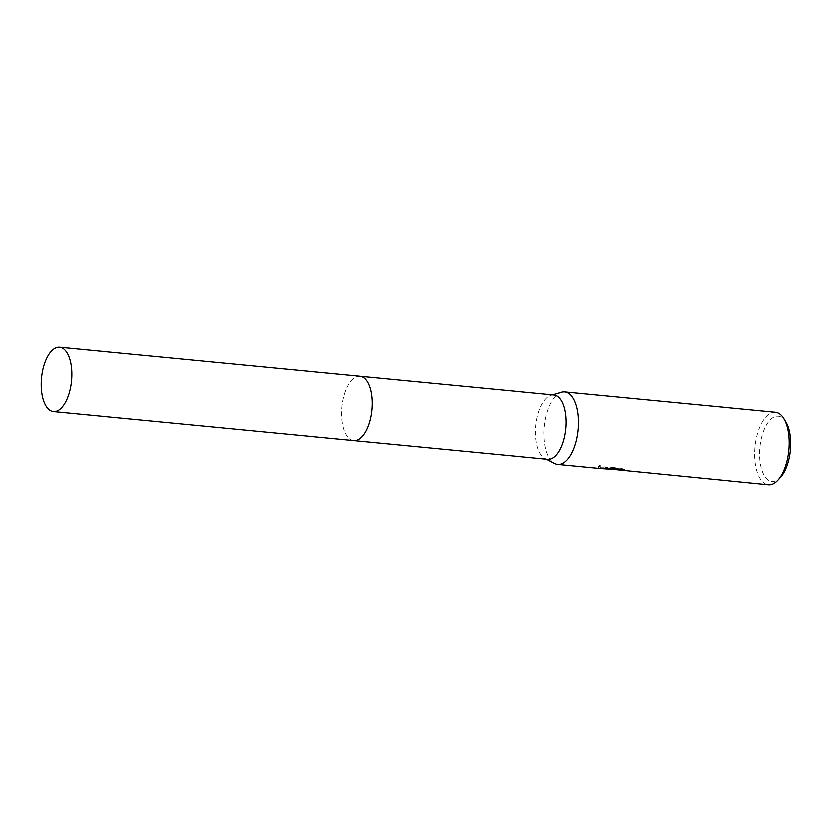 <?xml version="1.0" encoding="UTF-8"?>
<svg xmlns="http://www.w3.org/2000/svg" width="832" height="832" viewBox="0 0 832 832"><rect width="100%" height="100%" fill="white"/><g stroke="black" fill="none" stroke-linecap="round" stroke-linejoin="round"><path stroke-width="0.62" stroke-dasharray="4.16 3.12" d="M553.966 395.002A32.302 15.059 -84.5 0 0 551.179 395.283A32.302 15.059 -84.5 0 0 535.87 425.703A32.302 15.059 -84.5 0 0 545.074 458.494A32.302 15.059 -84.5 0 0 547.269 459.233A32.302 15.059 -84.5 0 0 547.768 459.295M360.578 376.355A32.302 15.059 -84.5 0 0 360.09 376.293A32.302 15.059 -84.5 0 0 342.046 406.453A32.302 15.059 -84.5 0 0 353.382 440.513A32.302 15.059 -84.5 0 0 353.881 440.586L354.13 440.606M619.83 469.061L624.468 469.508L622.918 468.406L610.282 467.178L605.114 467.542L615.358 468.53L600.444 467.584L598.302 466.565L599.737 465.442L610.282 468.541L613.402 468.666L610.158 468.25L615.42 467.73A35.485 16.546 -84.5 0 0 617.105 468.728L617.001 469.643A36.4 16.973 95.5 0 1 615.316 468.655L610.054 469.154L611.125 469.529M775.486 412.266A36.4 16.973 -84.5 0 0 755.154 446.264A36.4 16.973 -84.5 0 0 767.936 484.65A36.4 16.973 -84.5 0 0 768.487 484.723M599.737 465.442L598.198 467.49L600.361 468.489M785.886 421.876A32.76 15.278 -84.5 0 0 778.846 416.27A32.76 15.278 -84.5 0 0 760.094 446.254A32.76 15.278 -84.5 0 0 771.545 481.343A32.76 15.278 -84.5 0 0 780.541 477.287M617.105 468.728L615.306 468.998M613.839 469.695L617.001 469.643M613.402 468.666L613.33 469.362M607.318 469.019L599.622 466.388M601.151 467.636L601.047 468.541M605.114 467.542L605.01 468.458M610.282 467.178L610.178 468.135M622.929 468.406L622.814 469.352M624.468 469.508L624.364 470.423M615.42 467.73L615.316 468.655M561.631 392.236A36.4 16.973 -84.5 0 0 544.388 426.525A36.4 16.973 -84.5 0 0 554.757 463.476M360.339 376.314L360.09 376.293A32.302 15.07 -84.5 0 0 342.098 405.922A32.302 15.07 -84.5 0 0 353.881 440.586M598.198 467.49L598.302 466.565M600.444 467.584L610.282 468.541M611.218 468.624L614.557 468.946M613.87 469.394L613.943 468.79M610.054 469.154L610.158 468.25M545.074 458.494L546.385 459.17M551.179 395.283L552.594 394.867"/><path stroke-width="1.25" d="M354.13 440.606L547.768 459.295A32.302 15.059 -84.5 0 0 565.802 429.135A32.302 15.059 -84.5 0 0 554.466 395.065A32.302 15.059 -84.5 0 0 553.966 395.002L360.339 376.314M53.383 411.58A32.302 15.07 -84.5 0 0 71.365 381.94A32.302 15.07 -84.5 0 0 59.592 347.277A32.302 15.07 -84.5 0 0 41.6 376.917A32.302 15.07 -84.5 0 0 53.383 411.58L353.881 440.586A32.302 15.059 -84.5 0 0 371.925 410.415A32.302 15.059 -84.5 0 0 360.578 376.355M546.385 459.17L554.757 463.476A36.4 16.973 -84.5 0 0 557.222 464.308A36.4 16.973 -84.5 0 0 557.783 464.381A36.4 16.973 -84.5 0 0 578.115 430.383A36.4 16.973 -84.5 0 0 565.334 392.007A36.4 16.973 -84.5 0 0 564.782 391.924A36.4 16.973 -84.5 0 0 561.631 392.236L552.594 394.867M610.199 469.446L607.318 469.019M613.87 469.394L768.487 484.723A36.4 16.973 -84.5 0 0 777.93 480.137A36.4 16.973 -84.5 0 0 783.869 418.569A36.4 16.973 -84.5 0 0 776.048 412.339A36.4 16.973 -84.5 0 0 775.486 412.266L564.782 391.924M600.361 468.489L615.254 469.456L605.01 468.458L610.178 468.135L622.814 469.352L624.364 470.423M625.175 470.642L621.348 470.298M777.93 480.137L780.541 477.287A32.76 15.278 -84.5 0 0 785.886 421.876L783.869 418.569M615.347 468.634L615.254 469.456M615.306 468.998L619.83 469.061M353.881 440.586A32.302 15.07 -84.5 0 0 371.873 410.946A32.302 15.07 -84.5 0 0 360.09 376.282L59.592 347.277M557.783 464.381L600.361 468.499"/></g></svg>
